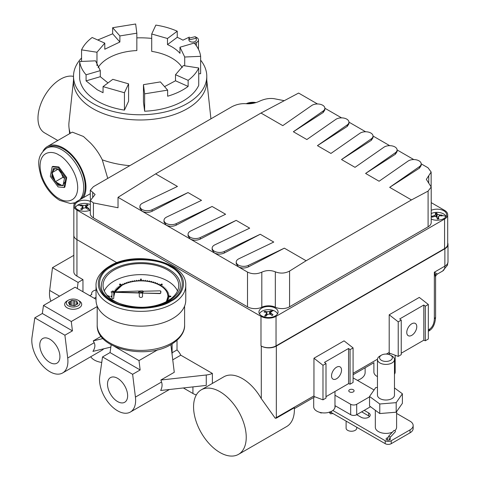 <?xml version="1.0" encoding="UTF-8"?>
<svg xmlns="http://www.w3.org/2000/svg" width="480" height="480" viewBox="0 0 480 480"><rect width="100%" height="100%" fill="white"/><g stroke="black" fill="none" stroke-linecap="round" stroke-linejoin="round"><path stroke-width="0.72" d="M447.45 263.736A10.638 5.016 -160.9 0 1 447.408 265.272L442.674 271.008A10.638 6.144 -120 0 0 444.876 266.136A10.638 6.144 0 0 0 447.45 263.736A10.638 6.144 0 0 0 447.996 261.792L447.996 244.416A10.638 6.144 180 0 1 444.876 248.76L276.336 346.068A10.638 6.144 180 0 1 261.288 346.068L260.988 345.894A10.638 6.144 0 0 0 276.036 345.894L444.576 248.586A10.638 6.144 0 0 0 447.696 244.242L447.696 214.698A10.638 6.144 180 0 1 444.576 219.042L276.036 316.35A10.638 6.144 180 0 1 260.988 316.35L76.944 210.096A10.638 6.144 180 0 1 73.83 205.752A10.638 6.144 180 0 1 76.944 201.408L90.306 193.692M322.134 412.806A1.596 0.924 180 0 1 320.202 412.662A1.596 0.924 180 0 1 319.86 412.368M390.114 353.358L388.404 354.342L390.114 353.358M353.082 374.736L373.956 362.688M395.172 355.248L395.172 372.042A10.638 6.144 180 0 1 394.476 374.238M377.448 376.626A10.638 6.144 180 0 1 377.01 376.386A10.638 6.144 180 0 1 373.89 372.042L373.89 362.724M334.98 391.476L334.98 406.794A10.638 6.144 180 0 1 328.41 412.47A10.638 6.144 180 0 1 316.818 411.138A10.638 6.144 180 0 1 313.698 406.794L313.698 397.476L314.868 396.798L294.384 408.624M73.83 255.336L52.488 267.654L49.686 290.448A25.536 14.742 120 0 0 49.482 293.718A25.536 14.742 120 0 0 50.964 301.14M90.72 356.742A15.96 9.216 0 0 0 94.398 360.054A15.96 9.216 0 0 0 101.73 362.466M219.906 391.68A37.242 21.504 60 0 1 244.236 424.5A37.242 21.504 60 0 1 238.524 454.338A37.242 21.504 60 0 1 219.906 452.496A37.242 21.504 60 0 1 195.576 419.676A37.242 21.504 60 0 1 201.282 389.832A37.242 21.504 60 0 1 219.906 391.68M238.524 454.338L286.68 426.54A37.242 21.504 -120 0 0 294.354 407.736L276.294 418.164L275.22 418.218L276.336 417.606L276.336 346.068M201.282 389.832L223.854 376.8A37.242 21.504 60 0 1 242.478 378.648A37.242 21.504 60 0 1 261.288 398.634L275.22 418.218M406.77 332.448A7.074 4.086 120 0 0 408.234 335.682A7.074 4.086 120 0 0 413.688 333.786A7.074 4.086 120 0 0 416.772 326.67A7.074 4.086 120 0 0 415.308 323.436A7.074 4.086 120 0 0 409.86 325.326A7.074 4.086 120 0 0 406.77 332.448M331.53 375.888A7.074 4.086 120 0 0 332.994 379.122A7.074 4.086 120 0 0 338.442 377.232A7.074 4.086 120 0 0 341.532 370.11A7.074 4.086 120 0 0 340.068 366.876A7.074 4.086 120 0 0 334.614 368.766A7.074 4.086 120 0 0 331.53 375.888M129.798 165.678A71.292 41.16 180 0 1 102.282 159.828L107.742 178.416M357.42 380.37A15.96 9.216 0 0 0 365.13 372.48L365.13 367.782M49.854 339.222A14.232 8.22 -120 0 0 42.738 338.52A14.232 8.22 -120 0 0 40.56 349.926A14.232 8.22 -120 0 0 49.854 362.466A14.232 8.22 -120 0 0 56.976 363.168A14.232 8.22 -120 0 0 59.154 351.768A14.232 8.22 -120 0 0 49.854 339.222M117.576 378.318A14.232 8.22 -120 0 0 110.46 377.616A14.232 8.22 -120 0 0 108.276 389.022A14.232 8.22 -120 0 0 117.576 401.562A14.232 8.22 -120 0 0 124.692 402.27A14.232 8.22 -120 0 0 126.87 390.864A14.232 8.22 -120 0 0 117.576 378.318M200.634 60.15A66.636 38.472 180 0 1 206.784 76.296L206.784 81.51A66.636 38.472 180 0 1 165.648 117.054A66.636 38.472 180 0 1 93.024 108.714A66.636 38.472 180 0 1 73.506 81.51L73.506 76.296A66.636 38.472 180 0 1 81.558 57.966M43.056 151.092A31.92 18.432 60 0 1 47.436 146.484L72.3 132.126L83.454 136.482L90.534 143.046C95.262 147.906 99.18 153.504 102.282 159.828M73.506 76.404A31.92 18.432 120 0 0 50.13 88.116A31.92 18.432 120 0 0 37.974 118.26A31.92 18.432 120 0 0 44.586 132.87L57.798 140.502M47.436 146.484A31.92 18.432 60 0 1 63.402 148.062A31.92 18.432 60 0 1 83.472 197.64M74.784 203.208A31.92 18.432 60 0 1 73.176 203.262M206.784 76.296A66.636 38.472 180 0 1 165.648 111.84A66.636 38.472 180 0 1 93.024 103.5A66.636 38.472 180 0 1 73.506 76.296M136.836 37.872A66.636 38.472 180 0 1 151.716 38.406M198.732 73.788L200.634 73.704L200.634 56.328C200.016 51.654 197.874 47.232 194.208 43.05L179.982 47.226L179.982 53.304A44.694 25.8 0 0 0 167.484 44.592L177.246 37.302A60.654 35.016 180 0 1 182.916 40.17L188.868 37.326A5.85 3.378 180 0 1 189.39 37.104M195.816 37.104A5.85 3.378 180 0 1 196.74 37.542A5.85 3.378 180 0 1 198.456 39.93A5.85 3.378 180 0 1 196.332 42.534L194.514 43.398M79.752 199.788A30.858 17.814 60 0 0 81.258 174.558A30.858 17.814 60 0 0 61.896 149.802A30.858 17.814 60 0 0 46.464 148.272L47.97 147.402A30.858 17.814 60 0 1 63.402 148.932A30.858 17.814 60 0 1 82.764 173.688A30.858 17.814 60 0 1 81.258 198.918M79.662 61.512L79.662 78.894A60.654 35.016 0 0 0 97.26 101.058A60.654 35.016 0 0 0 124.446 110.124L128.58 101.22L128.58 83.844L112.812 79.332L103.05 86.622L103.05 92.706L97.26 89.766L86.082 80.874L86.082 74.796C82.422 70.614 80.28 66.186 79.662 61.512L95.58 60.834L100.308 70.62L86.082 74.796M188.88 38.19L188.88 39.93A3.726 2.148 0 0 0 189.966 41.448A3.726 2.148 0 0 0 194.028 41.916A3.726 2.148 0 0 0 196.326 39.93L196.326 38.19L189.966 39.714L188.88 38.19L195.234 36.672L196.326 38.19M64.11 187.524L64.866 187.092L66.696 177.51L58.884 166.968L52.908 166.38L52.152 166.812L58.134 167.406L65.946 177.942L64.11 187.524L58.134 186.93L50.322 176.394L52.152 166.812M53.61 168.462L51.936 172.722C52.026 175.8 53.184 178.788 55.41 181.68L58.884 184.758L62.358 185.688L63.408 185.442M58.134 169.14L53.22 168.654L51.714 176.532L58.134 185.196L63.048 185.682L64.554 177.804L58.134 169.14M76.944 210.096L76.944 239.634A10.638 6.144 180 0 1 73.83 235.29A10.638 6.144 0 0 0 76.944 239.634L116.94 262.728L76.944 239.634L76.944 276.126L82.962 279.6L82.962 291.762M447.696 242.964A10.638 6.144 180 0 1 447.996 244.416M73.83 205.752L73.83 271.782A10.638 6.144 0 0 0 76.944 276.126M177.018 340.296L177.018 349.944A10.638 6.144 60 0 1 180.78 355.188L212.382 373.434L212.382 383.43M386.382 354.072L389.196 352.446L389.196 314.79L419.298 297.414L428.322 304.464L428.322 339.012L425.316 340.752L423.81 340.188L401.238 353.22M313.956 358.23L322.986 365.28L325.998 363.54L325.998 398.094L322.986 399.834L313.914 396.444A4.254 2.46 -120 0 0 313.956 395.886L313.956 358.23L344.052 340.854L353.082 347.904L353.082 382.458L350.07 384.192L348.57 383.628L325.998 396.666M52.488 267.654L78.072 282.426L82.962 279.6M78.072 282.426L77.322 288.51M212.382 373.434A14.898 8.598 180 0 1 206.268 374.994L160.872 380.028L174.276 372.288L170.88 344.64M192.924 386.898L192.924 393.48A14.898 8.598 0 0 0 196.314 394.944M172.746 359.826L180.78 355.188M177.018 349.944L172.116 352.77M172.116 343.914L172.104 354.594M102.99 338.55L93.24 340.878L101.124 336.33M96.036 297.252L94.248 298.278M89.736 295.674L91.842 294.456A6.384 3.684 180 0 1 91.626 293.502A6.384 3.684 180 0 1 96.036 289.998M389.196 314.79L398.226 321.84L401.238 320.1L399.732 318.924L423.81 305.028L425.316 306.204L428.322 304.464M389.196 352.446A4.254 2.46 60 0 1 389.154 353.004L398.226 356.394L398.226 321.84M428.322 331.296L428.946 330.936L429.828 328.986C432.552 326.958 434.058 323.628 434.346 319.008L435.588 317.256C435.138 324.084 432.924 328.644 428.946 330.936L428.322 331.296L428.946 330.936M325.998 363.54L324.492 362.37L348.57 348.468L350.07 349.644L353.082 347.904M322.986 399.834L322.986 365.28M437.394 274.05C435.972 275.244 435.372 276.3 435.588 277.23L434.346 272.214L437.388 274.056L442.674 271.008M192.924 393.48L183.36 387.96M97.194 306.546L71.28 321.51L72.432 330.864L64.902 335.208L67.71 358.002A25.536 14.742 60 0 1 62.628 372.96A25.536 14.742 60 0 1 41.7 364.74A25.536 14.742 60 0 1 32.004 337.386L34.806 317.832L42.33 313.488L43.482 305.46L75.084 287.214L96.036 299.31M160.872 380.028L161.55 382.014C162.456 384.732 162.156 387.552 160.644 390.48L206.268 385.416L206.268 374.994M157.812 349.74L138.996 360.606L140.148 369.96L132.624 374.304L135.426 397.098A25.536 14.742 60 0 1 130.344 412.056A25.536 14.742 60 0 1 109.422 403.836A25.536 14.742 60 0 1 99.726 376.488L102.528 356.928L110.052 352.584L111.168 344.784M67.71 358.002L94.176 342.72L93.24 340.878M94.176 342.72C95.424 345.24 95.01 348.126 92.922 351.384L110.838 347.1M425.316 306.204L425.316 340.752M423.81 305.028L423.81 340.188M398.226 356.394L401.238 354.654L401.238 320.1M350.07 349.644L350.07 384.192M348.57 348.468L348.57 383.628M62.628 372.96L101.754 350.37A25.536 14.742 -120 0 0 103.734 348.798M43.482 305.46L71.28 321.51M72.432 330.864L42.33 313.488M34.806 317.832L64.902 335.208M102.528 356.928L132.624 374.304M140.148 369.96L110.052 352.584M114.522 346.476L138.996 360.606M70.326 133.266A71.292 41.16 180 0 1 68.988 127.5A71.292 41.16 180 0 1 68.988 122.406L73.506 80.322M144.636 111.222A60.654 35.016 0 0 0 198.732 85.362L198.732 67.986C196.614 72.51 193.08 76.626 188.13 80.34L188.13 86.424C182.556 90.564 175.728 93.828 167.64 96.216L167.64 90.132L144.636 93.84L143.454 84.654L143.454 102.03L144.636 111.222L144.636 93.84M98.064 67.608A44.694 25.8 180 0 1 136.836 50.568L136.836 33.192L135.654 24L112.656 27.708L112.656 33.792L97.716 39.984M167.484 44.592L167.484 38.508L151.716 33.996L151.716 51.372A44.694 25.8 180 0 1 182.232 67.608M151.716 33.996L155.844 25.098A60.654 35.016 180 0 1 177.246 31.218L177.246 37.302M198.732 67.986L183.318 65.598L175.506 74.706L175.506 80.784L164.544 86.622M167.64 90.132L160.404 81.918L143.454 84.654M96.978 65.598L96.978 52.242L104.79 43.14L104.79 49.224L119.886 42.006L119.886 35.922L136.836 33.192M96.978 52.242L81.558 49.86L81.558 61.434M81.558 49.86C83.676 45.336 87.21 41.214 92.16 37.506L104.79 43.14M108 82.926L100.308 76.698L100.308 70.62M128.58 83.844L124.446 92.748L124.446 110.124M124.446 92.748L103.05 86.622M200.634 56.328L184.716 57.012L184.716 65.814M179.982 47.226L184.716 57.012M167.484 38.508L177.246 31.218M188.13 86.424L175.506 80.784M175.506 74.706L188.13 80.34M119.886 35.922L112.656 27.708M119.886 42.006L112.656 33.792M100.308 76.698L86.082 80.874M55.116 168.198L51.936 172.722L55.41 181.68L62.358 185.688L65.058 181.854M59.7 170.25L56.568 168.444M55.41 181.68L62.934 177.336L64.704 178.356M60.456 170.946L62.934 177.336M51.936 172.722L57.954 169.248M247.746 103.824A9.576 5.532 180 0 1 254.598 102.99M261.738 315.918A9.576 5.532 180 0 1 258.936 312.006A9.576 5.532 180 0 1 264.846 306.9A9.576 5.532 180 0 1 275.28 308.1A9.576 5.532 180 0 1 278.088 312.006A9.576 5.532 180 0 1 272.178 317.118A9.576 5.532 180 0 1 261.738 315.918M431.208 210.318A9.576 5.532 180 0 1 443.826 210.792A9.576 5.532 180 0 1 446.628 214.698A9.576 5.532 180 0 1 441.282 219.66A9.576 5.532 180 0 1 431.208 219.078M90.306 210.132A9.576 5.532 180 0 1 77.694 209.664A9.576 5.532 180 0 1 74.892 205.752A9.576 5.532 180 0 1 80.238 200.79A9.576 5.532 180 0 1 90.306 201.366M431.208 202.638L444.576 210.354A10.638 6.144 180 0 1 447.696 214.698M284.274 100.68L274.008 98.664C269.418 98.058 264.648 98.874 259.71 101.124C255.216 103.212 250.71 104.076 246.198 103.716A10.638 6.144 180 0 1 256.11 102.57M421.176 163.83L428.022 167.784L431.142 172.026L426.336 179.382L431.208 187.002L431.208 222.48A10.638 6.144 180 0 1 428.094 226.824L289.578 306.792A10.638 6.144 180 0 1 275.322 307.206A10.638 6.144 0 0 0 261.81 307.224A10.638 6.144 180 0 1 247.512 306.834L93.42 217.872A10.638 6.144 180 0 1 90.306 213.528L90.306 200.604L92.706 197.544L92.706 192.33L90.306 190.188L93.42 186.678L231.942 106.704C236.514 104.358 241.266 103.356 246.198 103.716M90.642 199.512A10.638 6.144 180 0 1 90.306 197.976L90.306 190.188M431.208 187.002L428.094 191.1L411.468 199.932L306.132 260.748L289.578 271.068C285.006 273.468 280.254 273.726 275.322 271.824L275.322 307.206M411.468 199.932L389.67 187.344L419.46 166.62A7.446 4.302 0 0 0 421.176 163.872A7.446 4.302 0 0 0 416.256 159.828A7.446 4.302 0 0 0 407.994 161.13L379.092 181.236L365.598 173.442L395.382 152.718A7.446 4.302 0 0 0 397.098 149.976A7.446 4.302 0 0 0 392.178 145.926A7.446 4.302 0 0 0 383.916 147.228L355.014 167.334L341.52 159.546L371.304 138.816A7.446 4.302 0 0 0 373.02 136.074A7.446 4.302 0 0 0 368.1 132.024A7.446 4.302 0 0 0 359.838 133.326L330.936 153.438L317.442 145.644L347.226 124.92A7.446 4.302 0 0 0 348.942 122.172A7.446 4.302 0 0 0 344.022 118.128A7.446 4.302 0 0 0 335.76 119.424L306.858 139.536L293.364 131.742L323.148 111.018A7.446 4.302 0 0 0 324.864 108.27A7.446 4.302 0 0 0 319.944 104.226A7.446 4.302 0 0 0 311.688 105.522L282.786 125.634L260.988 113.046L298.608 93.066L317.496 103.968M324.864 108.228L341.574 117.87M348.942 122.13L365.646 131.772M373.02 136.026L389.724 145.674M397.098 149.928L413.802 159.576M92.706 192.33L95.106 194.478L92.706 197.544M261.81 307.224L261.81 272.16C256.872 274.302 252.108 274.278 247.512 272.082L118.026 197.322L118.026 207.75L93.42 202.92L90.306 200.604M261.81 272.16C266.304 270.144 270.81 270.036 275.322 271.824M260.988 113.046L155.646 173.868L177.444 186.45L142.614 203.136A7.446 4.302 0 0 0 139.92 206.448A7.446 4.302 0 0 0 144.204 210.336A7.446 4.302 0 0 0 152.124 209.754L188.022 192.558L201.522 200.352L166.692 217.038A7.446 4.302 0 0 0 163.998 220.344A7.446 4.302 0 0 0 168.282 224.238A7.446 4.302 0 0 0 176.202 223.656L212.1 206.46L225.6 214.254L190.77 230.94A7.446 4.302 0 0 0 188.076 234.246A7.446 4.302 0 0 0 192.36 238.14A7.446 4.302 0 0 0 200.28 237.558L236.178 220.362L249.678 228.156L214.848 244.842A7.446 4.302 0 0 0 212.154 248.148A7.446 4.302 0 0 0 216.438 252.042A7.446 4.302 0 0 0 224.358 251.46L260.256 234.264L273.756 242.052L238.926 258.738A7.446 4.302 0 0 0 236.232 262.05L236.232 263.718L238.416 266.826C241.638 268.368 244.98 268.386 248.436 266.874L284.334 248.16L306.132 260.748M236.232 262.05A7.446 4.302 0 0 0 240.516 265.944A7.446 4.302 0 0 0 248.436 265.362L284.334 248.16M389.67 187.344L419.46 168.138L421.176 165.54L421.176 163.872M155.646 173.868L118.026 197.322M365.598 173.442L395.382 154.236L397.098 151.638L397.098 149.976M341.52 159.546L371.304 140.334L373.02 137.736L373.02 136.074M317.442 145.644L347.226 126.432L348.942 123.84L348.942 122.172M293.364 131.742L323.148 112.536L324.864 109.938L324.864 108.27M139.92 206.448L139.92 208.11L142.104 211.224C145.326 212.766 148.668 212.784 152.124 211.272L188.022 192.558M163.998 220.344L163.998 222.012L166.182 225.126C169.404 226.668 172.746 226.68 176.202 225.174L212.1 206.46M188.076 234.246L188.076 235.914L190.26 239.028C193.482 240.57 196.824 240.582 200.28 239.076L236.178 220.362M212.154 248.148L212.154 249.816L214.338 252.93C217.56 254.466 220.902 254.484 224.358 252.978L260.256 234.264M79.2 300.888L78.048 300.222L79.2 300.888A8.514 4.914 180 0 1 81.696 304.362A8.514 4.914 180 0 1 76.44 308.904A8.514 4.914 180 0 1 67.164 307.836A8.514 4.914 180 0 1 64.668 304.362A8.514 4.914 180 0 1 67.164 300.888L68.316 300.222A6.882 3.972 180 0 1 78.048 300.222L78.048 300.222A6.882 3.972 180 0 1 78.048 305.838A6.882 3.972 180 0 1 68.316 305.838A6.882 3.972 180 0 1 68.316 300.222M73.698 305.652L73.698 300.564A4.296 2.484 180 0 1 74.868 300.744L76.656 301.026L77.136 302.058A4.296 2.484 180 0 1 77.448 302.73L77.928 303.762L76.62 304.524A4.296 2.484 180 0 1 75.762 305.016L74.454 305.772L72.66 305.496A4.296 2.484 180 0 1 71.496 305.316L69.708 305.034L69.228 304.002A4.296 2.484 180 0 1 68.916 303.33L68.436 302.298L69.744 301.536A4.296 2.484 180 0 1 70.596 301.044L70.596 305.172M69.744 305.04L69.744 301.536M74.868 300.744L74.868 305.532M70.596 301.044L71.91 300.288L73.698 300.564M77.136 304.224L77.136 302.058M77.448 302.73L77.448 304.044M76.656 304.5L76.656 301.026M71.91 305.4L71.91 300.288M101.436 285.45A39.462 22.782 180 0 1 112.998 269.34A39.462 22.782 180 0 1 156 264.402A39.462 22.782 180 0 1 180.36 285.45C180.486 287.706 180.036 293.76 169.248 300.57C146.544 315.51 98.856 303.3 101.436 285.45M170.334 300.678C156.978 309.852 124.824 309.852 111.468 300.678C95.574 292.968 95.574 274.404 111.468 266.694C124.824 257.514 156.972 257.514 170.334 266.694C186.222 274.404 186.222 292.962 170.334 300.678M109.176 318.552A44.868 25.902 0 0 0 158.07 324.168A44.868 25.902 0 0 0 185.766 300.234L185.766 285.45A44.868 25.902 180 0 1 172.626 303.768A44.868 25.902 180 0 1 109.176 303.768A44.868 25.902 180 0 1 96.036 285.45L96.036 300.234A44.868 25.902 0 0 0 109.176 318.552M167.658 270A37.836 21.846 180 0 1 178.74 285.45A37.836 21.846 180 0 1 155.382 305.634A37.836 21.846 180 0 1 114.144 300.894A37.836 21.846 180 0 1 103.062 285.45A37.836 21.846 180 0 1 126.42 265.266A37.836 21.846 180 0 1 167.658 270M177.51 290.964A37.836 21.846 0 0 0 167.658 281.034A37.836 21.846 0 0 0 130.986 275.4A37.836 21.846 0 0 0 104.286 290.964M113.76 291.552L113.76 298.176A0.906 0.522 180 0 1 113.202 298.656A0.906 0.522 180 0 1 112.218 298.542A0.906 0.522 180 0 1 111.954 298.176L111.954 291.552A0.906 0.522 180 0 1 112.512 291.072A0.906 0.522 180 0 1 113.496 291.186A0.906 0.522 180 0 1 113.76 291.552A0.906 0.522 180 0 1 113.202 292.032A0.906 0.522 180 0 1 112.218 291.924A0.906 0.522 180 0 1 111.954 291.552M107.178 295.464L109.548 296.334L108.99 297.192M142.524 293.388L142.524 296.484A1.62 0.936 180 0 1 141.522 297.348A1.62 0.936 180 0 1 139.752 297.144A1.62 0.936 180 0 1 139.278 296.484L139.278 293.388M114.858 292.308A27.03 15.606 0 0 0 113.88 296.112L113.874 296.46A27.03 15.606 0 0 0 113.874 296.484L113.76 296.76M111.954 296.76L110.97 296.76L111.954 296.676M114.324 292.8L113.76 292.722M114.894 291.606L114.036 291.354L114.936 291.522L114.738 291.888M115.626 290.442L114.804 290.154L115.68 290.364L114.954 291.498L114.036 291.354M116.514 289.308L115.734 288.99L116.574 289.242L115.698 290.334L114.804 290.154M117.558 288.222L116.82 287.874L117.624 288.162L116.604 289.212L115.734 288.99M118.74 287.19L118.05 286.812L118.812 287.13L117.654 288.132L116.82 287.874M120.066 286.212L119.424 285.804L120.144 286.158L118.848 287.106L118.05 286.812M121.182 285.498L119.394 284.376L121.26 285.45L120.18 286.134L119.424 285.804M123.096 284.448L122.556 283.998L123.168 284.412L121.95 285.048L120.09 283.974L119.394 284.376M124.782 283.674L124.296 283.206L124.854 283.644L123.21 284.388L122.556 283.998M126.57 282.984L126.144 282.492L126.636 282.96L124.896 283.626L124.296 283.206M128.442 282.372L128.076 281.868L128.508 282.354L126.684 282.942L126.144 282.492M130.398 281.85L130.092 281.328L130.452 281.832L128.556 282.336L128.076 281.868M132.42 281.412L132.174 280.884L132.462 281.406L130.5 281.82L130.092 281.328M134.49 281.076L134.304 280.542L134.526 281.07L132.516 281.394L132.174 280.884M136.608 280.83L136.482 280.29L136.632 280.83L134.58 281.064L134.304 280.542M138.744 280.686L138.684 280.14L138.756 280.686L136.68 280.824L136.482 280.29M141.396 279.204L141.396 280.638L141.396 279.114L140.418 279.114L140.418 280.638L140.418 279.204M143.094 280.686L143.172 280.14L143.106 280.686L145.17 280.83L145.374 280.296L145.248 280.836M170.826 296.682L168.192 296.772L170.826 296.682L170.826 296.118L168.192 296.118L168.12 295.188L169.062 295.146L168.114 295.158L167.868 293.958L168.798 293.844L167.862 293.928L167.454 292.746L168.378 292.62L167.442 292.716L166.878 291.552L167.76 291.354L166.86 291.522L166.14 290.394L167.016 290.184L166.122 290.364L165.246 289.266L166.092 289.02L165.222 289.242L164.202 288.186L165.012 287.904L164.172 288.162L163.014 287.154L163.752 286.812L162.984 287.13L161.694 286.182L162.414 285.828L161.658 286.158L160.548 285.456L162.414 284.382L161.718 283.98L159.858 285.054L158.67 284.43L159.282 284.016L158.628 284.412L156.99 283.662L157.5 283.206L156.942 283.644L155.208 282.972L155.658 282.492L155.16 282.96L153.342 282.366L153.768 281.88L153.294 282.354L151.398 281.844L151.71 281.328L151.344 281.832L149.388 281.418L149.628 280.884L149.334 281.406L147.324 281.076L147.546 280.548L147.36 281.082M149.676 280.896L149.43 281.424M151.758 281.34L151.452 281.862M153.768 281.88L153.402 282.384M155.7 282.51L155.274 282.996M157.542 283.224L157.062 283.692M159.282 284.016L158.742 284.466M162.414 284.382L160.626 285.498M162.414 285.828L161.766 286.236M163.782 286.836L163.086 287.214M165.012 287.904L164.268 288.252M166.092 289.02L165.306 289.338M167.016 290.184L166.194 290.466M167.778 291.384L166.92 291.636M168.378 292.62L167.49 292.83M168.804 293.874L167.892 294.048M169.062 295.146L168.126 295.278M168.192 296.772A27.3 15.762 180 0 1 168.126 297.63L169.056 297.762L168.108 297.75A27.3 15.762 180 0 1 167.886 298.86M167.85 298.98L168.798 299.034L167.85 298.98A27.3 15.762 180 0 1 167.478 300.078M167.43 300.192L168.36 300.288L167.43 300.192A27.3 15.762 180 0 1 166.908 301.272M167.922 296.772L166.38 301.602M115.026 291.882L122.142 285.162C127.434 282.3 133.698 280.848 140.946 280.788L141.396 280.794C148.638 280.932 154.854 282.462 160.044 285.378L160.356 285.57C165.312 288.618 167.832 292.236 167.928 296.418A27.03 15.606 0 0 0 160.356 285.654L160.044 285.468A27.03 15.606 0 0 0 141.396 280.884L140.946 280.878A27.03 15.606 0 0 0 122.148 285.246L121.818 285.432A27.03 15.606 0 0 0 115.074 291.882M109.548 296.334L108.816 297.036M113.874 296.37L114.816 292.308M166.968 301.284L167.43 300.102M168.36 300.204L167.442 300.072L167.85 298.89M168.798 298.944L167.862 298.86L168.108 297.66L169.05 297.792M168.192 296.682L168.114 297.63M147.546 280.548L147.27 281.07L145.224 280.836L145.374 280.296M143.172 280.14L143.04 280.686L141.396 280.638M138.684 280.14L138.81 280.68L140.418 280.638M113.448 292.56L114.366 292.686L114.54 292.302M113.436 292.59L114.354 292.716L113.76 293.88M113.76 293.916L113.688 295.128M111.954 296.112L110.97 296.112L110.97 296.676M107.184 295.698L109.086 296.34L108.594 296.82M113.76 291.912L142.752 290.916L143.172 291.234L160.05 290.844L160.89 291.33L160.758 293.142L159.906 293.592L113.76 292.278M111.954 292.008L110.97 291.978L111.954 292.224M107.184 295.92L109.086 296.562M110.97 291.978L111.954 291.954M160.656 290.976L160.758 292.926L159.906 293.37L142.992 293.106M142.992 292.89L138.66 292.986M138.66 292.764L113.76 292.056M143.22 291.96L139.26 292.932L138.576 291.96M142.542 290.988L143.22 291.936L139.26 292.884L138.576 291.936L142.542 290.988M356.748 427.242L356.748 428.172A5.322 3.072 180 0 1 353.466 431.01A5.322 3.072 180 0 1 347.664 430.344A5.322 3.072 180 0 1 346.104 428.172L346.104 421.104M353.31 389.724A2.658 1.536 0 0 0 350.412 389.394A2.658 1.536 0 0 0 348.768 390.81A2.658 1.536 0 0 0 349.548 391.896A2.658 1.536 0 0 0 352.446 392.232A2.658 1.536 0 0 0 354.09 390.81A2.658 1.536 0 0 0 353.31 389.724M334.98 405.642L350.676 414.702A4.254 2.46 0 0 0 356.694 414.702L370.506 406.728M334.98 395.214L350.676 404.28A4.254 2.46 0 0 0 356.694 404.28L369.54 396.864M374.058 389.976L353.082 377.868M259.506 313.896A9.192 5.304 180 0 1 273.996 310.704A9.192 5.304 180 0 1 277.512 313.896M264.474 317.022A16.974 8.28 -66.7 0 1 265.458 315.762A5.112 2.952 180 0 0 266.106 316.002L267.594 314.31L270.084 314.1L272.106 315.492A5.112 2.952 180 0 0 272.61 315.156A5.112 2.952 180 0 0 273.024 314.784L270.198 312.48L272.142 311.316A5.112 2.952 180 0 0 271.566 311.028A16.974 8.28 113.3 0 1 273.996 310.704M270.528 312.03L270.912 310.788L269.43 311.514L266.994 311.742L264.912 311.298L265.416 312.228M264.912 311.298A5.112 2.952 180 0 0 264 312.006L266.088 312.384L266.82 313.05L264.876 315.474A5.112 2.952 180 0 0 265.458 315.762M75.468 207.636A9.192 5.304 180 0 1 77.31 205.374A9.192 5.304 180 0 1 90.306 204.606M86.64 205.77L87.042 204.588L85.434 205.302L82.974 205.434L81.012 204.966L81.504 205.92M89.946 210.288A16.974 10.794 -125.6 0 0 88.446 208.992A5.112 2.952 180 0 0 88.884 208.626L86.172 206.298L88.236 205.146A5.112 2.952 180 0 0 87.678 204.84A5.112 2.952 180 0 0 87.042 204.588M77.31 205.374A16.974 10.794 54.4 0 1 80.484 205.284A5.112 2.952 180 0 0 80.052 205.65L82.08 206.076L82.764 206.718L80.7 209.136A5.112 2.952 180 0 0 81.894 209.688L83.46 208.038L85.962 207.882L87.924 209.316A5.112 2.952 180 0 0 88.446 208.992M431.208 213.558A9.192 5.304 180 0 1 446.034 216.534A9.192 5.304 180 0 1 446.058 216.588M441.186 215.79L441.834 215.04L439.338 214.902L437.226 214.116L436.74 213.144A5.112 2.952 180 0 0 435.978 213.204A5.112 2.952 180 0 0 435.24 213.33L435.846 214.32L434.466 215.508L431.952 216.27L432.708 216.966M435.846 214.32L436.086 216.336M436.74 213.144L436.782 217.404M431.208 217.056A16.974 13.548 -20.5 0 1 432.054 216.708A5.112 2.952 180 0 0 432.27 217.134L434.766 216.312L436.866 217.05L437.37 219.036A5.112 2.952 180 0 0 438.864 218.85L438.228 216.564L437.982 218.856M438.078 218.844L438.27 216.924L439.638 215.706L442.158 215.904A5.112 2.952 180 0 0 442.05 215.466A5.112 2.952 180 0 0 441.834 215.04M438.75 218.766L438.75 218.766A4.71 2.718 180 0 1 437.346 218.94M394.878 430.614A10.638 6.144 0 0 0 396.6 427.254L396.6 411.618M393.876 430.56L393.486 431.016L393.876 430.56A0.96 0.726 42.6 0 1 395.304 431.802L389.904 437.694A0.96 0.726 42.6 0 0 388.494 436.398L387.264 439.938A0.96 0.552 0 0 0 387.3 440.094M375.324 410.274L375.324 427.254A10.638 6.144 0 0 0 381.24 432.762A10.638 6.144 0 0 0 392.406 432.144M379.944 356.016L381.45 355.146A6.384 3.684 0 0 0 381.45 360.36A6.384 3.684 0 0 0 390.474 360.36A6.384 3.684 0 0 0 390.474 355.146A6.384 3.684 0 0 0 381.45 355.146L379.944 356.016A8.514 4.914 180 0 0 377.448 359.49A8.514 4.914 180 0 0 382.704 364.032A8.514 4.914 180 0 0 391.98 362.964A8.514 4.914 180 0 0 394.476 359.49A8.514 4.914 180 0 0 391.98 356.016L390.474 355.146M377.448 359.49L377.448 395.112A8.514 4.914 0 0 0 382.704 399.648A8.514 4.914 0 0 0 391.98 398.586A8.514 4.914 0 0 0 394.476 395.112L394.476 359.49M334.92 407.436L334.974 407.406A0.96 0.552 -120 0 0 334.98 406.308M387.69 437.796A2.13 1.23 0 0 0 386.712 438.12A2.13 1.23 0 0 0 386.094 438.984A2.13 1.23 0 0 0 387.402 440.118A2.13 1.23 0 0 0 389.724 439.854A2.13 1.23 0 0 0 390.348 438.984A2.13 1.23 0 0 0 389.658 438.078M361.662 411.834L368.658 415.878A5.322 3.072 180 0 1 369.558 416.568M331.038 411.93L331.548 412.698L385.212 443.676A4.254 2.46 0 0 0 391.23 443.676L410.04 432.816A10.638 6.144 0 0 0 413.154 428.472L413.154 425.52A10.638 6.144 0 0 0 410.04 421.176L396.6 413.418M332.844 410.49L385.212 440.724A4.254 2.46 0 0 0 391.23 440.724L410.04 429.864A10.638 6.144 0 0 0 413.154 425.52M364.218 410.358L368.658 412.92A5.322 3.072 180 0 1 370.212 415.092A5.322 3.072 180 0 1 366.93 417.93A5.322 3.072 180 0 1 361.134 417.264L356.694 414.702L356.694 404.28M377.448 387.432L375.732 387.57L369.54 396.456L369.54 406.014L379.77 413.55L396.192 412.206L402.384 403.32L402.384 393.762L394.476 387.936M369.54 396.456L379.77 403.992L396.192 402.648L402.384 393.762M396.192 402.648L396.192 412.206M379.77 403.992L379.77 413.55M58.884 198.456C53.382 196.152 40.332 182.1 40.074 165.876C40.332 149.946 53.382 150.966 58.884 155.016C64.386 157.314 77.442 171.366 77.694 187.596C77.442 203.52 64.386 202.506 58.884 198.456M59.586 296.166L49.686 290.448M261.288 398.634L261.288 346.068M428.322 329.856L429.828 328.986M434.346 319.008L434.346 272.214L444.876 266.136L444.876 248.76M276.294 418.164L276.336 417.606L313.956 395.886M353.082 373.296L377.46 359.22M434.346 273.78L434.346 276.384M135.426 397.098L161.55 382.014M196.332 42.534L196.332 45.732M444.576 219.042L444.576 248.586M276.036 316.35L276.036 345.894M260.988 316.35L260.988 345.894M289.578 306.792L289.578 271.068M428.094 226.824L428.094 191.1M428.736 175.704L428.736 183.168M93.42 217.872L93.42 202.92M247.512 306.834L247.512 272.082M248.436 265.362L248.436 266.874M323.148 111.018L323.148 112.536M347.226 124.92L347.226 126.432M371.304 138.816L371.304 140.334M395.382 152.718L395.382 154.236M419.46 166.62L419.46 168.138M224.358 251.46L224.358 252.978M200.28 237.558L200.28 239.076M176.202 223.656L176.202 225.174M152.124 209.754L152.124 211.272M171.096 301.116C163.476 306.918 133.464 313.782 110.706 301.116C88.764 287.976 100.656 270.648 110.706 266.25C118.32 260.448 148.332 253.584 171.096 266.25C193.032 279.39 181.14 296.718 171.096 301.116M109.998 343.014A43.704 25.23 0 0 0 171.804 343.014A43.704 25.23 0 0 0 184.602 325.17C184.896 329.862 182.25 337.782 171.132 344.496C146.214 360.102 96.102 349.038 97.194 325.17A43.704 25.23 0 0 0 109.998 343.014M350.676 404.28L350.676 414.702M272.292 315.156A4.71 2.718 180 0 1 271.962 315.384M270.864 314.604L270.93 313.44M269.634 313.902L269.43 311.514M270.702 311.124A4.71 2.718 180 0 1 271.326 311.352A4.71 2.718 180 0 1 271.644 311.502M270.912 310.788A5.112 2.952 180 0 1 271.566 311.028M266.184 315.9A4.71 2.718 180 0 1 265.14 315.438M272.682 314.796A4.71 2.718 180 0 1 272.37 315.096M264.534 312.072A4.71 2.718 180 0 1 265.218 311.586M266.58 315.426L266.454 313.824M266.94 311.724L266.838 313.23M80.484 205.284A5.112 2.952 180 0 1 81.012 204.966M86.814 204.918A4.71 2.718 180 0 1 87.426 205.158A4.71 2.718 180 0 1 87.726 205.314M85.68 207.732L85.476 205.278M80.592 205.734A4.71 2.718 180 0 1 80.802 205.572A4.71 2.718 180 0 1 81.306 205.26M88.554 208.632A4.71 2.718 180 0 1 87.792 209.208M86.856 207.24L86.778 208.44M81.978 209.586A4.71 2.718 180 0 1 80.976 209.106M82.974 205.434L82.842 207.438M82.35 207.522L82.47 209.046M432.054 216.708A5.112 2.952 180 0 1 431.952 216.27M446.034 216.534A16.974 13.548 159.5 0 0 442.05 215.466M435.468 213.666A4.71 2.718 180 0 1 436.062 213.57A4.71 2.718 180 0 1 436.788 213.51M432.552 217.026A4.71 2.718 180 0 1 432.444 216.798A4.71 2.718 180 0 1 432.348 216.378M441.45 215.244A4.71 2.718 180 0 1 441.72 215.85M439.338 214.902L439.356 215.718M437.226 214.116L436.902 217.182M434.466 215.508L434.484 216.39M389.142 440.094A0.96 0.552 0 0 0 389.178 439.938L389.904 437.694M331.266 412.17L331.242 411.966A0.96 0.552 180 0 1 330.96 412.356A0.96 0.552 180 0 1 329.604 412.356A0.96 0.552 180 0 1 329.412 412.194M332.466 413.226A0.96 0.552 60 0 1 332.268 413.664L332.748 413.388M388.344 436.806A0.96 0.726 42.6 0 1 388.494 436.398L393.726 430.71M385.212 440.724L385.212 443.676M368.658 412.92L368.658 415.878M391.23 440.724L391.23 443.676M410.04 429.864L410.04 432.816M46.464 148.272C35.946 156.57 38.34 165.39 41.034 176.346C44.976 187.068 51.216 195.084 59.766 200.4L70.464 203.538L75.24 202.692M206.784 80.322L210.924 118.842M435.588 317.274L435.588 277.212M447.408 265.272L447.996 261.792M435.588 274.074L435.588 299.898M91.626 293.502L91.626 294.582M130.344 412.056L169.404 389.508M69.654 133.656L68.988 127.5M198.456 39.93L198.456 49.278M431.142 172.026L431.142 186.336M185.766 285.45C187.2 261.738 135.24 249.954 109.62 266.142C98.172 273.096 95.754 280.986 96.036 285.45M184.602 306.09L184.602 325.17M97.194 306.09L97.194 325.17M272.7 314.772L271.848 315.432M265.098 315.39L266.274 315.894M266.82 313.05L267.024 314.922M270.198 312.48L270.03 314.07M82.764 206.718L82.956 208.53M87.678 209.25L88.578 208.602M80.934 209.058L82.074 209.592M86.172 206.298L85.998 207.906M442.188 249.966L442.188 250.314M437.322 218.904L438.786 218.718M332.268 413.664L330.246 413.772L329.328 411.966M331.242 411.966L331.242 411.474"/></g></svg>
